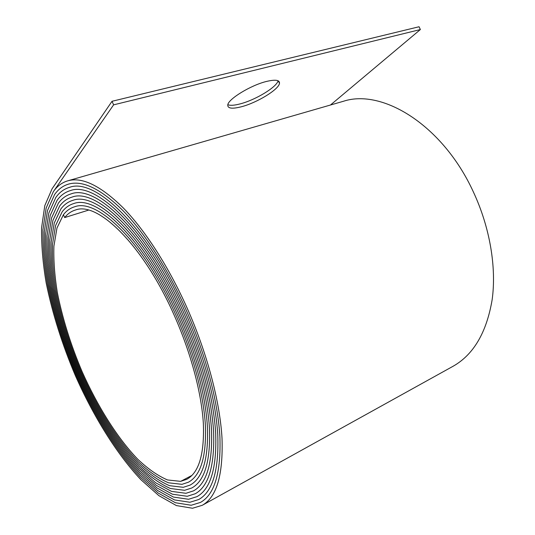 <?xml version="1.0" encoding="UTF-8"?>
<svg xmlns="http://www.w3.org/2000/svg" width="535" height="535" viewBox="0 0 535 535"><rect width="100%" height="100%" fill="white"/><g stroke="black" fill="none" stroke-linecap="round" stroke-linejoin="round"><path stroke-width="0.8" d="M227.823 104.693C230.184 105.703 234.297 105.435 240.168 103.884C255.409 100.012 276.796 87.111 278.073 80.765M266.55 81.434C275.471 79.334 279.785 79.976 279.484 83.373C278.788 89.512 256.981 102.76 241.466 106.739C232.103 109.127 227.535 108.518 227.77 104.907C228.258 99.015 250.828 85.205 266.55 81.434M88.462 210.148L64.688 217.571L63.418 214.696C66.46 210.743 70.185 208.115 74.592 206.798C97.403 197.736 144.249 242.897 175.828 315.001C192.787 353.234 203.574 394.308 205.386 425.205C206.497 456.455 200.839 475.461 188.42 482.209L181.994 484.335L168.525 482.817C158.741 478.591 148.616 471.516 138.15 461.591C117.252 439.77 97.109 407.516 81.307 372.012C69.751 344.741 61.331 317.817 56.035 291.254C53.266 274.167 52.096 258.445 52.517 244.087L55.6 225.523L62.154 211.82C65.297 207.68 69.162 204.932 73.75 203.567C97.036 194.365 144.891 240.422 177.199 314.152C194.546 353.247 205.58 395.258 207.419 426.83C208.55 458.769 202.778 478.19 190.106 485.091L183.304 487.318L169.515 485.673C159.504 481.293 149.158 474.023 138.485 463.858C117.158 441.535 96.648 408.653 80.558 372.48C68.788 344.707 60.194 317.275 54.784 290.191C51.949 272.763 50.731 256.706 51.139 242.027L54.242 223.021L60.89 208.944C64.133 204.611 68.146 201.742 72.914 200.331C96.674 190.988 145.547 237.928 178.583 313.296C196.318 353.26 207.593 396.208 209.473 428.461C210.609 461.076 204.724 480.918 191.804 487.98L184.615 490.307L170.498 488.529C160.266 483.994 149.7 476.524 138.812 466.119C117.065 443.288 96.193 409.777 79.809 372.948C67.831 344.674 59.071 316.733 53.533 289.134C50.631 271.359 49.374 254.974 49.762 239.974L52.885 220.52L59.626 206.069C62.969 201.535 67.129 198.538 72.091 197.087C96.327 187.604 146.215 235.433 179.974 312.433C198.104 353.267 209.62 397.151 211.532 430.087C212.683 463.384 206.677 483.647 193.516 490.869L185.933 493.297L171.481 491.377L155.618 482.744L139.133 468.372C116.971 445.033 95.738 410.9 79.066 373.417C66.875 344.64 57.954 316.192 52.296 288.077C49.32 269.968 48.016 253.256 48.384 237.935L51.534 218.033L58.362 203.193C61.813 198.452 66.119 195.335 71.275 193.837C95.979 184.214 146.884 232.926 181.378 311.557C199.903 353.267 211.659 398.093 213.599 431.712C214.769 465.691 208.65 486.368 195.242 493.752L187.243 496.286L172.464 494.22L156.267 485.332L139.461 470.626C116.884 446.772 95.283 412.017 78.331 373.878C65.925 344.607 56.837 315.657 51.059 287.034C48.01 268.583 46.665 251.537 47.02 235.895L50.176 215.545L57.098 200.317C60.656 195.369 65.109 192.118 70.466 190.574C95.645 180.817 147.573 230.404 182.789 310.681C201.708 353.26 213.706 399.03 215.685 433.337C216.869 467.998 210.629 489.097 196.974 496.64L188.561 499.275L173.447 497.062L156.915 487.913L139.789 472.86C116.79 448.504 94.835 413.12 77.595 374.339C64.982 344.573 55.727 315.122 49.829 285.991C46.712 267.199 45.321 249.825 45.649 233.862L48.825 213.057L55.834 197.448C59.499 192.272 64.106 188.895 69.67 187.303C95.317 177.413 148.262 227.883 184.221 309.798C203.527 353.254 215.772 399.966 217.778 434.955C218.975 470.298 212.622 491.825 198.719 499.529L189.878 502.265L174.43 499.904L157.564 490.488L140.11 475.093C116.697 450.223 94.387 414.224 76.866 374.794C64.046 344.54 54.623 314.593 48.605 284.948C45.415 265.821 43.977 248.12 44.291 231.836L47.481 210.576L54.57 194.579C58.342 189.176 63.11 185.658 68.881 184.02C83.025 180.161 101.122 189.096 123.157 210.817C144.604 232.919 167.629 268.523 185.652 308.909C205.36 353.24 217.845 400.896 219.892 436.573C221.095 472.606 214.629 494.547 200.478 502.412L191.189 505.261L175.413 502.739L158.206 493.056L140.431 477.32C116.603 451.935 93.946 415.32 76.137 375.249C63.11 344.507 53.527 314.065 47.388 283.918C44.131 264.45 42.646 246.414 42.934 229.809L46.137 208.102L53.313 191.704C57.185 186.08 62.113 182.422 68.099 180.73C82.504 176.831 100.934 185.933 123.391 208.048C145.239 230.558 168.719 266.838 187.103 308.013C207.205 353.22 219.932 401.825 222.012 438.192C223.229 474.906 216.642 497.276 202.25 505.301L192.506 508.25L176.389 505.575L158.848 495.624L140.752 479.541C116.51 453.64 93.498 416.411 75.415 375.704C62.187 344.48 52.437 313.537 46.171 282.888C42.847 263.086 41.315 244.722 41.576 227.796L44.793 205.634L52.049 188.842L112.029 101.289L419.059 26.75L420.37 29.545L330.483 105.007M64.688 217.571C67.624 213.806 71.209 211.292 75.442 210.021C97.778 201.107 143.607 245.371 174.463 315.851C191.035 353.214 201.588 393.359 203.36 423.566C204.457 454.148 198.92 472.733 186.748 479.32L180.683 481.353L167.542 479.962C157.972 475.882 148.068 468.994 137.823 459.311C117.346 437.998 97.564 406.379 82.062 371.537C70.72 344.774 62.468 318.365 57.292 292.324C54.597 275.578 53.467 260.184 53.901 246.147L56.964 228.024L63.418 214.696C66.46 210.743 70.185 208.115 74.592 206.798C97.403 197.736 144.249 242.897 175.828 315.001C192.781 353.234 203.574 394.308 205.38 425.205C206.497 456.455 200.839 475.461 188.42 482.209L181.994 484.335L168.525 482.817C158.741 478.591 148.616 471.516 138.15 461.591C117.252 439.77 97.102 407.523 81.307 372.012C69.751 344.741 61.331 317.817 56.035 291.254C53.266 274.167 52.096 258.445 52.517 244.087L55.6 225.523L62.154 211.82C65.297 207.68 69.162 204.932 73.75 203.567C97.036 194.365 144.891 240.416 177.199 314.152C194.546 353.247 205.58 395.258 207.419 426.83C208.543 458.769 202.778 478.19 190.106 485.091L183.304 487.318L169.515 485.673C159.504 481.299 149.158 474.023 138.485 463.858C117.158 441.535 96.648 408.653 80.558 372.48C68.788 344.707 60.194 317.275 54.777 290.191C51.942 272.763 50.731 256.706 51.139 242.027L54.242 223.021L60.89 208.944C64.133 204.604 68.139 201.735 72.914 200.331C96.674 190.988 145.547 237.928 178.583 313.296C196.318 353.26 207.593 396.208 209.466 428.461C210.609 461.076 204.724 480.918 191.804 487.98L184.615 490.307L170.498 488.529C160.266 483.994 149.7 476.531 138.812 466.119C117.065 443.288 96.193 409.777 79.809 372.948C67.831 344.674 59.071 316.733 53.533 289.134C50.631 271.359 49.367 254.974 49.762 239.974L52.885 220.52L59.626 206.069C62.969 201.528 67.129 198.538 72.091 197.087C96.327 187.604 146.215 235.433 179.974 312.433C198.104 353.267 209.62 397.151 211.526 430.087C212.683 463.384 206.677 483.647 193.516 490.862L185.933 493.297L171.481 491.377L155.618 482.744L139.133 468.379C116.971 445.033 95.738 410.9 79.066 373.417C66.875 344.64 57.947 316.192 52.29 288.077C49.32 269.968 48.016 253.249 48.384 237.935L51.527 218.033L58.362 203.193C61.813 198.452 66.119 195.328 71.275 193.83C95.979 184.214 146.891 232.926 181.378 311.557C199.896 353.267 211.659 398.093 213.599 431.712C214.769 465.691 208.65 486.368 195.235 493.752L187.243 496.286L172.471 494.22L156.267 485.332L139.461 470.626C116.884 446.772 95.283 412.017 78.331 373.878C65.925 344.607 56.837 315.657 51.059 287.034C48.01 268.583 46.665 251.537 47.013 235.895L50.176 215.538L57.098 200.317C60.656 195.362 65.109 192.112 70.466 190.574C95.645 180.817 147.573 230.404 182.796 310.681C201.708 353.26 213.706 399.03 215.685 433.337C216.869 467.998 210.629 489.097 196.974 496.64L188.561 499.275L173.447 497.062L156.915 487.913L139.789 472.866C116.79 448.504 94.835 413.12 77.595 374.339C64.982 344.573 55.727 315.122 49.829 285.991C46.712 267.199 45.321 249.825 45.649 233.862L48.825 213.057L55.834 197.448C59.492 192.272 64.106 188.888 69.67 187.297C95.317 177.413 148.262 227.883 184.221 309.798C203.527 353.254 215.772 399.966 217.778 434.955C218.975 470.298 212.622 491.825 198.719 499.523L189.878 502.265L174.43 499.904L157.564 490.488L140.11 475.093C116.697 450.223 94.387 414.224 76.866 374.794C64.046 344.54 54.623 314.593 48.605 284.948C45.415 265.821 43.977 248.12 44.291 231.829L47.481 210.576L54.57 194.579C58.342 189.176 63.11 185.658 68.881 184.02C83.025 180.161 101.122 189.096 123.157 210.817C144.604 232.919 167.629 268.523 185.652 308.909C205.36 353.24 217.845 400.896 219.892 436.573C221.095 472.599 214.629 494.547 200.478 502.412L191.189 505.254L175.413 502.739L158.206 493.056L140.431 477.32C116.603 451.935 93.946 415.32 76.137 375.249C63.11 344.507 53.527 314.065 47.388 283.918C44.131 264.45 42.646 246.421 42.934 229.809L46.137 208.102L53.313 191.711L113.614 104.847L420.37 29.545M342.193 101.63L343.403 101.282C382.378 88.355 442.826 125.116 473.368 191.925C489.966 227.475 496.614 267.48 492.146 299.714C486.576 332.556 473.515 354.758 452.958 366.335L202.25 505.301M112.029 101.289L113.614 104.847M180.683 481.353L191.965 475.388M279.484 83.373L278.354 80.912M68.099 180.73L343.403 101.282"/></g></svg>
